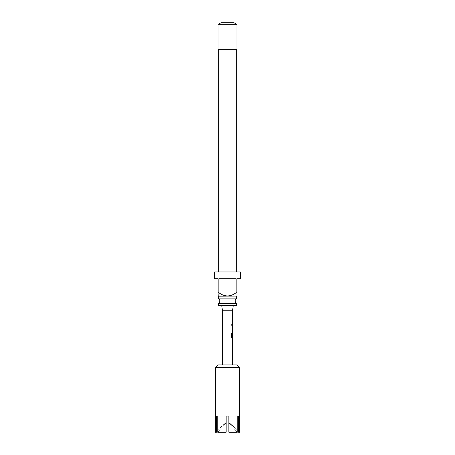 <?xml version="1.0" encoding="UTF-8"?>
<svg xmlns="http://www.w3.org/2000/svg" width="455" height="455" viewBox="0 0 455 455"><rect width="100%" height="100%" fill="white"/><g stroke="black" fill="none" stroke-linecap="round" stroke-linejoin="round"><path stroke-width="0.34" stroke-dasharray="2.27 1.71" d="M231.982 324.95L231.703 325.564L231.362 324.95L231.703 324.335L232.101 324.95L231.817 325.564L231.464 324.95L231.817 324.335L232.101 324.95M236.725 303.701L218.275 303.701M232.414 351.186L232.414 345.874M232.414 350.196L232.414 346.864M232.164 345.874L232.164 346.864M232.386 340.431L232.414 339.572M232.414 344.617L232.386 343.764M232.414 338.315L232.414 333.134M232.55 333.885L232.414 337.218L231.908 337.218M232.414 333.003L232.164 336.763M232.414 331.883L232.414 326.565M232.414 330.893L232.414 327.554M232.164 326.565L232.164 327.554M232.414 325.444L232.414 324.455M218.275 298.122L236.725 298.122M236.725 296.199L218.275 296.199L236.725 296.199M218.275 49.692L236.725 49.692L218.275 49.692M236.725 271.954L218.275 271.954L236.725 271.954M236.725 24.303L218.275 24.303L236.725 24.303M221.773 305.629L233.227 305.629L221.773 305.629M232.55 364.899L222.45 364.899L232.55 364.899M232.522 327.554L232.55 330.893M232.522 333.885L232.55 337.218M222.45 310.742L232.55 310.742M232.374 331.883L232.55 326.565M232.374 338.315L232.55 333.003M232.169 340.431L232.295 339.436L232.295 340.363M232.169 344.753L232.55 343.764M232.295 344.753L232.295 343.826M232.374 351.186L232.55 345.874M232.522 346.864L232.55 350.196M230.196 416.086L230.196 422.82L239.626 432.25L238.608 432.25L230.196 422.82L238.608 432.25L238.608 416.086L237.26 416.086L237.26 432.25L228.848 422.82L228.848 432.25L237.26 432.25L228.848 422.82L228.848 416.086L238.608 416.086M226.152 422.82L226.152 416.086L217.74 416.086L217.74 432.25L226.152 422.82L226.152 432.25L226.152 422.82L217.74 432.25L226.152 432.25L226.152 416.086L216.392 416.086L216.392 432.25L224.804 422.82L216.392 432.25L215.374 432.25L224.804 422.82L224.804 416.086L216.392 416.086M237.26 416.086L228.848 416.086L228.848 432.25L228.848 422.82M215.374 367.595L239.626 367.595M236.93 364.899L218.07 364.899M217.74 416.086L224.804 416.086M234.035 22.75L220.965 22.75M218.07 24.303L236.93 24.303M236.93 49.692L218.07 49.692M218.275 305.629L236.725 305.629M218.207 296.199L236.793 296.199M214.703 271.954L240.297 271.954M240.297 278.688L236.93 278.688L236.93 292.696L236.151 292.696L236.151 278.688L218.849 278.688L218.849 292.696L218.07 292.696L218.07 278.688L214.703 278.688M236.151 292.696C230.395 296.984 224.628 296.984 218.849 292.696M218.849 278.688L236.151 278.688L218.849 278.688M232.164 330.893L232.164 331.883M231.362 333.236L231.464 337.394M231.362 337.394L231.851 338.315M232.164 340.363L232.164 343.826M232.164 350.196L232.164 351.186"/><path stroke-width="0.68" d="M218.275 303.701L236.725 303.701A3.367 3.367 0 0 1 236.725 298.122L218.275 298.122A3.367 3.367 0 0 1 218.275 303.701L218.275 305.629L236.725 305.629L236.725 303.701M232.55 344.753L232.55 364.899M232.295 350.196L232.295 351.186M232.414 339.572L232.414 340.431M232.414 343.764L232.414 344.617M221.773 305.629L222.45 310.742L232.55 310.742L232.414 333.885M232.414 337.218L232.414 338.315L231.97 338.315L232.55 338.315L232.505 344.753M232.522 333.885L232.55 337.218L232.027 337.218L231.999 333.236L231.464 333.236L231.464 337.394L231.97 338.315M232.295 330.893L232.295 331.883M232.295 324.455L232.295 325.444M236.93 296.063L218.207 296.199L218.07 292.696L218.849 292.696C224.633 296.984 230.401 296.984 236.151 292.696L236.93 292.696L236.93 296.063L236.93 278.688L240.297 278.688L240.297 271.954L214.703 271.954L214.703 278.688L218.07 278.688L218.07 296.063M218.849 292.696L218.849 278.688L236.151 278.688L236.151 292.696M218.275 296.199L218.275 298.122M236.725 296.199L236.725 298.122M218.275 49.692L218.275 271.954M236.725 49.692L236.725 271.954M236.93 24.303L218.07 24.303L218.07 49.692L236.93 49.692L236.93 24.303M218.275 24.303L220.965 22.75L234.035 22.75L236.725 24.303M215.374 367.595L218.07 364.899L236.93 364.899L239.626 367.595L215.374 367.595L215.374 432.25L216.392 432.25L216.392 416.086L217.74 416.086L217.74 432.25L226.152 432.25L226.152 416.086L228.848 416.086L228.848 432.25L237.26 432.25L237.26 416.086L238.608 416.086L238.608 432.25L239.626 432.25L239.626 367.595M232.55 310.742L233.227 305.629M222.45 310.742L222.45 364.899M232.295 345.874L232.295 346.864M232.374 333.003L232.295 336.763M232.295 326.565L232.295 327.554M232.55 340.431L232.522 343.764L232.55 340.431M228.848 422.82L228.848 416.086L226.152 416.086L226.152 422.82M238.608 416.086L237.26 416.086M216.392 416.086L217.74 416.086M231.879 337.149L231.879 333.236L231.464 333.236M232.38 343.696L232.511 340.494"/></g></svg>
